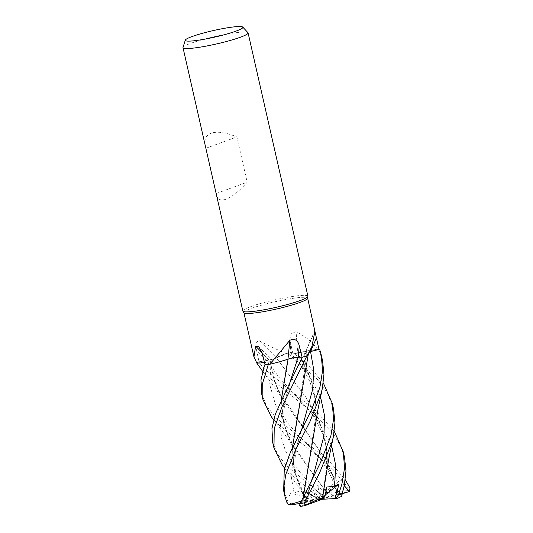 <?xml version="1.0" encoding="UTF-8"?>
<svg xmlns="http://www.w3.org/2000/svg" width="533" height="533" viewBox="0 0 533 533"><rect width="100%" height="100%" fill="white"/><g stroke="black" fill="none" stroke-linecap="round" stroke-linejoin="round"><path stroke-width="0.4" stroke-dasharray="2.67 2" d="M274.209 358.782L266.76 360.528L274.209 358.782M326.662 473.144L326.602 447.147L320.04 422.442L307.401 399.424L276.4 357.929L287.613 353.226A33.332 3.771 167.2 0 1 292.517 352.173L309.52 366.697L323.298 382.921M292.71 351.967L291.171 353.579C291.011 354.172 293.21 354.005 297.78 353.066C293.217 354.005 291.018 354.172 291.171 353.579L292.71 351.967L291.105 353.772C295.055 357.87 299.693 364.066 305.036 372.38L309.88 381.635L315.256 399.27L316.289 412.948L315.269 396.852L311.732 381.561L297.694 353.053L303.91 351.593A25.504 2.885 167.2 0 1 317.428 349.088A32.7 3.704 167.2 0 1 317.595 349.108A32.7 3.704 167.2 0 1 319.014 349.448M315.663 424.748L316.229 405.74L313.471 387.324L307.155 369.742L297.674 353.099L318.474 348.995A33.332 3.771 167.2 0 1 318.927 349.075A33.332 3.771 167.2 0 0 318.474 348.995L303.91 351.593A25.504 2.885 167.2 0 0 297.814 353.033A564.68 308.101 -116.3 0 1 296.108 331.673L291.131 333.451L289.839 339.248L292.524 352.166A33.366 3.778 167.2 0 0 287.66 353.212L286.687 353.512A32.7 3.704 167.2 0 1 292.404 352.273L291.091 353.579A563.141 307.261 -116.3 0 1 290.059 340.86M310.552 351.54C306.109 352.693 304.236 353.466 304.923 353.852A564.68 541.308 108.7 0 1 314.923 331.313M298.513 410.23L305.289 364.539L304.903 353.852A25.504 2.885 167.2 0 1 307.354 353.952A25.504 2.885 167.2 0 1 308.341 354.738M304.649 376.325L304.836 353.865L308.241 354.572L306.955 355.771L308.241 354.572L304.983 353.805L307.354 353.952L308.234 354.618L306.948 355.771M243.947 312.778A32.7 3.704 167.2 0 1 243.887 312.631A32.7 3.704 167.2 0 1 251.456 308.38A32.7 3.704 167.2 0 1 286.381 299.433A32.7 3.704 167.2 0 1 307.661 298.147A32.7 3.704 167.2 0 1 307.668 298.3M317.428 349.088C312.491 342.139 305.382 336.336 296.108 331.673M286.201 353.619A32.7 3.704 167.2 0 1 286.687 353.512L277.826 356.863A25.504 2.885 167.2 0 1 286.201 353.619C275.588 349.022 266.667 344.758 259.444 340.82L258.798 340.687M242.835 311.005A33.366 3.778 167.2 0 1 250.557 306.668A33.366 3.778 167.2 0 1 286.194 297.534A33.366 3.778 167.2 0 1 307.907 296.221M183.019 47.424A33.366 3.778 167.2 0 1 190.727 43.346A33.366 3.778 167.2 0 1 225.352 34.398A33.366 3.778 167.2 0 1 247.958 32.673M216.538 195.278C217.657 199.702 220.855 200.994 226.132 199.169C232.308 196.77 239.317 191.12 247.165 182.219L236.885 136.961C225.979 132.411 217.397 131.158 211.148 133.223C205.925 135.262 203.972 139.453 205.298 145.789M297.814 353.033A7.209 0.813 167.2 0 1 291.005 353.732A7.209 0.813 167.2 0 1 291.091 353.579M320.52 396.819L308.54 374.253L291.158 353.559C291.005 354.152 293.263 353.965 297.927 353.006M304.903 353.819L304.903 353.852A7.209 0.813 167.2 0 1 304.636 353.619A7.209 0.813 167.2 0 1 309.613 351.747L304.983 353.805M283.396 360.681L269.465 364.292M265.048 364.839L273.069 361.74L270.424 361.68A7.209 0.813 167.2 0 1 273.116 361.647A7.209 0.813 167.2 0 1 271.104 362.76L265.054 364.845M256.806 362.98A32.7 3.704 167.2 0 1 256.939 362.893L270.424 361.68A25.504 2.885 167.2 0 1 265.148 362.48A25.504 2.885 167.2 0 1 264.501 362.56L270.424 361.68A564.68 488.295 122.5 0 0 262.103 352.746M276.507 357.87A7.209 0.813 167.2 0 1 266.72 360.528L259.051 361.787L256.58 350.374C255.154 344.485 256.113 341.3 259.444 340.82A564.68 328.228 -126.3 0 1 276.507 357.87A25.504 2.885 167.2 0 1 277.826 356.863L276.38 357.903L305.596 396.838L317.528 416.999L325.05 438.566L327.289 461.385L322.552 497.589M258.478 361.874A33.366 3.778 167.2 0 0 256.679 362.793A33.332 3.771 167.2 0 1 258.512 361.874L266.76 360.528L258.478 361.874L264.761 369.196L292.337 392.048L315.323 410.277L334.291 431.324M256.726 362.853L262.256 362.82L256.939 362.893A32.7 3.704 167.2 0 1 259.051 361.787M256.686 362.8A33.332 3.771 167.2 0 1 258.512 361.874L266.747 360.515C271.17 359.715 274.428 358.829 276.514 357.856M322.545 360.634L318.521 348.988L297.74 353.039M287.454 362.04L288.1 359.135M278.879 361.987L269.478 364.286L278.879 361.987M298.12 357.23L292.884 357.976M292.85 357.983L290.911 358.416M290.059 358.629L288.3 359.109M292.517 352.173A33.332 3.771 167.2 0 0 287.613 353.226L276.38 357.903M270.504 361.687L273.069 361.767L270.504 361.687L273.109 376.998L278.772 391.668L324.584 457.88L332.445 474.67L337.089 492.485L336.43 491.979L325.263 498.188L338.821 497.762A30.028 3.398 167.2 0 1 335.177 498.895M337.023 492.519L332.525 474.65L324.57 457.734L283.523 400.323L274.435 381.528L270.424 361.707L264.501 362.58M264.601 364.998L273.069 361.767L264.601 364.998M205.998 148.214L236.885 136.961M216.278 193.472L247.165 182.219M318.521 348.988A33.366 3.778 167.2 0 1 318.927 349.055M333.538 409.038L327.655 393.7L317.415 379.349L287.66 353.212M272.656 442.263L277.56 454.289L286.761 466.042L318.881 492.305C322.945 495.91 322.971 496.156 318.961 493.065M305.989 497.742L307.914 496.396L315.116 495.89L314.024 493.445L288.073 471.812L282.483 465.389M344.538 457.454L340.34 445.421L333.438 434.002L313.058 412.975L266.087 375.019L260.49 368.536M261.656 393.867L266.627 405.999L275.761 417.605L329.834 461.891L345.291 479.713M326.802 492.605L347.829 490.6L348.116 487.868L333.245 469.713L314.45 453.703L277.08 423.415L271.477 416.946M303.35 500.833L301.205 501.147M303.224 500.827L303.33 496.47M300.059 506.277L306.382 492.265L308.287 493.025L306.348 491.513L305.336 500.274L303.29 500.833L303.404 496.316M309.56 458.413L316.289 412.948M326.836 492.532L294.516 448.733L283.922 425.067L281.317 399.663M342.532 493.625L319.847 499.361L321.852 498.315L323.911 492.858L326.816 492.572L313.371 474.75L289.772 440.078L282.843 420.131L281.391 399.517M283.649 490.666L288.087 501.913L291.364 504.071L290.771 498.102L288.346 492.918L294.129 493.145L300.845 490.407L304.696 497.989L315.663 499.887L317.608 496.39A30.028 3.398 167.2 0 1 322.105 495.384L309.866 485.01L312.465 486.616L317.861 485.243L323.917 492.858M344.245 485.663L341.213 479.46L337.502 482.325L333.938 483.564L333.885 483.165L336.43 491.979M337.162 492.445L342.293 494.711M304.676 353.672L309.593 351.78M304.696 497.989L305.929 497.729L300.765 488.468L293.896 468.82L292.397 447.927M305.855 497.715L294.929 473.491L292.324 448.08M305.336 500.274L315.25 500.74L300.232 503.372M321.852 498.315L346.93 491.966L347.829 490.6M341.213 479.46L319.847 499.361L321.186 499.688M288.346 492.918L319.847 499.361L326.769 487.035M291.364 504.071L319.847 499.361L333.885 483.165M321.646 499.308L319.847 499.361L325.263 498.188M325.257 495.017L319.847 499.361L300.845 490.407M300.539 506.35L319.847 499.361L315.663 499.887M317.608 496.39L315.116 495.89M322.105 495.384L319.847 499.361L317.861 485.243M309.866 485.01L319.847 499.361L315.25 500.74M306.382 492.265L319.847 499.361L306.348 491.513M271.104 362.76A563.141 486.962 122.5 0 0 262.303 353.506M266.72 360.528A563.141 327.335 -126.3 0 0 256.58 350.374M331.519 445.222L316.229 418.225L278.919 377.244L266.747 360.515M271.05 362.786L269.731 384.686L275.561 404.794L288.226 423.668L303.364 440.511M314.024 493.445A33.366 3.778 167.2 0 1 318.881 492.305M348.116 487.868A33.366 3.778 167.2 0 1 349.994 487.988M307.841 492.898L312.924 477.102L308.287 493.025M312.465 486.616L292.324 463.03L285.468 450.871L281.471 438.179L280.451 424.794L282.157 410.643L290.891 380.315C283.303 403.075 280.385 420.85 289.772 440.078M337.502 482.325L323.131 461.518L305.356 442.237C314.27 451.584 318.927 456.881 325.33 466.475C328.521 471.212 331.386 476.908 333.938 483.564M294.129 493.145L291.504 478.414L292.497 462.731L301.918 428.712C297.447 442.277 295.902 449.259 295.075 458.333C293.87 469.033 297.041 481.632 300.765 488.468M346.93 491.966A30.028 3.398 167.2 0 1 348.322 492.166M286.961 502.726A33.366 3.778 167.2 0 1 288.087 501.913M291.371 504.924A30.028 3.398 167.2 0 1 292.764 504.105M304.483 505.77A30.028 3.398 167.2 0 1 300.845 506.277M291.005 353.732L289.839 339.248M304.636 353.619L314.956 330.453M273.116 361.647L258.818 346.683M278.772 391.668C273.549 379.849 272.61 374.826 273.069 361.767L273.069 361.74M308.234 354.618L308.154 355.018M294.516 448.733L288.646 439.812L273.622 419.718M315.396 489.767L314.41 488.968M294.369 393.8L307.608 408.718C311.105 412.908 314.763 418.452 318.594 425.334C320.939 429.525 323.051 434.935 324.937 441.564C326.449 446.701 327.235 453.31 327.289 461.385M292.344 392.048L294.363 393.8M262.609 371.294L275.241 387.984L283.523 400.323M304.683 353.705L305.289 364.539M284.629 468.154L299.299 487.708L305.516 497.169"/><path stroke-width="0.8" d="M311.905 346.463L308.341 354.738A25.504 2.885 167.2 0 1 307.328 355.651L311.905 346.463L314.923 331.313L319.014 349.448L319.627 349.302A33.332 3.771 167.2 0 0 318.927 349.075A33.332 3.771 167.2 0 1 319.627 349.302L310.552 351.54L319.66 349.295L321.226 354.851L322.592 370.602L319.9 387.344L311.858 409.091L290.532 451.944L284.262 469.573L283.649 490.666L284.975 496.483L284.049 485.65L285.821 474.297L295.835 449.299L309.913 421.73L321.199 393.068L322.332 388.437L323.951 374.326L322.545 360.634L321.226 354.851M242.748 27.083L247.958 32.673A33.366 3.778 167.2 0 1 248.085 32.899L307.907 296.221A33.366 3.778 167.2 0 1 307.914 296.375L307.668 298.3A32.7 3.704 167.2 0 1 300.092 302.391A32.7 3.704 167.2 0 1 265.794 311.232A32.7 3.704 167.2 0 1 243.947 312.778L242.895 311.152A33.366 3.778 167.2 0 1 242.835 311.005L183.006 47.684A33.366 3.778 167.2 0 1 183.019 47.424L185.311 40.135A29.515 3.338 167.2 0 1 192.127 36.524A29.515 3.338 167.2 0 1 222.754 28.615A29.515 3.338 167.2 0 1 242.748 27.083A29.515 3.338 167.2 0 1 236.026 31.121A29.515 3.338 167.2 0 1 203.613 39.362A29.515 3.338 167.2 0 1 185.311 40.135M314.923 331.313L307.681 298.22M307.914 296.375A33.366 3.778 167.2 0 1 300.186 300.552A33.366 3.778 167.2 0 1 265.181 309.573A33.366 3.778 167.2 0 1 242.895 311.152M248.085 32.899A33.366 3.778 167.2 0 1 240.356 37.237A33.366 3.778 167.2 0 1 204.719 46.371A33.366 3.778 167.2 0 1 183.006 47.684M309.593 351.78L319.014 349.448L309.606 351.753A7.209 0.813 167.2 0 1 310.532 351.514A563.141 539.829 108.7 0 1 316.469 338.109M307.328 355.651A32.7 3.704 167.2 0 1 306.948 355.771A32.7 3.704 167.2 0 1 302.111 357.223L298.18 357.19A563.141 48.969 91.6 0 1 299.313 345.924L302.111 357.223M288.3 359.109L283.396 360.681A25.504 2.885 167.2 0 0 287.973 359.169A564.68 49.103 91.6 0 1 289.885 340.247C294.702 338.228 297.847 340.121 299.313 345.924M283.396 360.681A25.504 2.885 167.2 0 1 269.865 364.232L289.885 340.247M287.973 359.169A7.209 0.813 167.2 0 1 298.18 357.19M269.865 364.232A32.7 3.704 167.2 0 1 269.465 364.292A32.7 3.704 167.2 0 1 265.054 364.845L262.303 353.506L258.818 346.683L255.6 346.124A564.68 488.295 122.5 0 1 262.103 352.746M288.033 359.189C292.164 358.016 295.529 357.363 298.12 357.23L302.371 357.23A33.332 3.771 167.2 0 0 306.568 355.984A33.332 3.771 167.2 0 1 302.371 357.23L289.845 382.727L275.361 414.048L271.95 428.585L272.656 442.263L273.975 448.086L274.209 428.539L282.13 406.446L306.955 355.771M298.12 357.21C295.482 357.337 292.077 358.003 287.907 359.195M264.501 362.58L262.256 362.82L264.501 362.58A25.504 2.885 167.2 0 1 256.806 362.98L253.955 356.95L255.6 346.124M265.034 364.845L264.601 364.998A33.332 3.771 167.2 0 0 268.346 364.539L269.478 364.286L268.346 364.539A33.332 3.771 167.2 0 1 264.601 364.998L260.983 379.922L261.656 393.867L262.976 399.657L262.649 383.127L268.286 364.552L269.465 364.292M288.093 359.175L278.879 361.987L288.093 359.175L281.317 399.663M290.911 358.416L290.059 358.629M318.927 349.055A33.366 3.778 167.2 0 1 319.66 349.295M332.206 441.517L333.338 436.84L334.957 422.682L333.538 409.038L332.232 403.294L333.598 419.011L330.9 435.747L320.54 462.457L300.166 503.525C299.399 505.271 299.526 506.217 300.552 506.35L304.27 505.837L305.069 505.157L304.33 502.892L319.72 472.564L332.206 441.517M323.298 382.921L332.232 403.294M334.291 431.324L343.239 451.731L344.571 467.961L341.893 484.144L338.428 494.917L336.003 498.528L335.55 496.629L339.055 483.951L334.644 486.209L326.769 487.035L324.943 496.556L322.552 497.589M338.428 494.917A33.366 3.778 167.2 0 0 342.119 493.711L344.338 485.23L345.97 470.932L344.538 457.454L343.239 451.731M345.291 479.713L349.994 487.988L349.521 491.519L344.245 485.663M301.205 501.147L288.686 504.884L286.961 502.726L284.975 496.483M303.33 496.47L317.988 409.277L322.332 388.437M303.404 496.316L309.56 458.413M273.622 419.718L271.477 416.946L262.976 399.657M281.391 399.517L287.454 362.04M302.371 357.23L302.384 357.23A33.366 3.778 167.2 0 0 306.548 355.991M322.532 497.602L328.561 460.026L333.338 436.84M322.572 497.569L305.063 505.157M262.609 371.294L256.613 362.833M341.986 493.878C341.6 497.789 341.646 497.735 342.119 493.705M344.338 485.23L341.62 496.323L338.821 497.762M292.397 447.927L298.513 410.23M284.629 468.154L282.477 465.389L273.975 448.086M292.324 448.08L308.234 354.632M300.232 503.372L291.371 504.924L288.686 504.884M304.27 505.837L321.186 499.688L324.943 496.556M349.521 491.519L342.532 493.625M268.286 364.552A33.366 3.778 167.2 0 1 264.581 365.005M336.003 498.528L321.646 499.308M339.055 483.951L325.257 495.017M300.059 506.277L300.539 506.35M311.885 479.54L312.924 477.102L323.904 436.061L324.61 415.967L320.52 396.819M289.839 382.721L298.12 357.23M334.644 486.209L335.67 465.216L331.519 445.222M300.859 431.164L301.918 428.712L312.651 389.37L313.777 370.042L310.552 351.54M304.33 502.892A33.366 3.778 167.2 0 1 300.166 503.525M253.955 356.95L243.901 312.704M335.41 498.855L339.141 497.695"/></g></svg>
